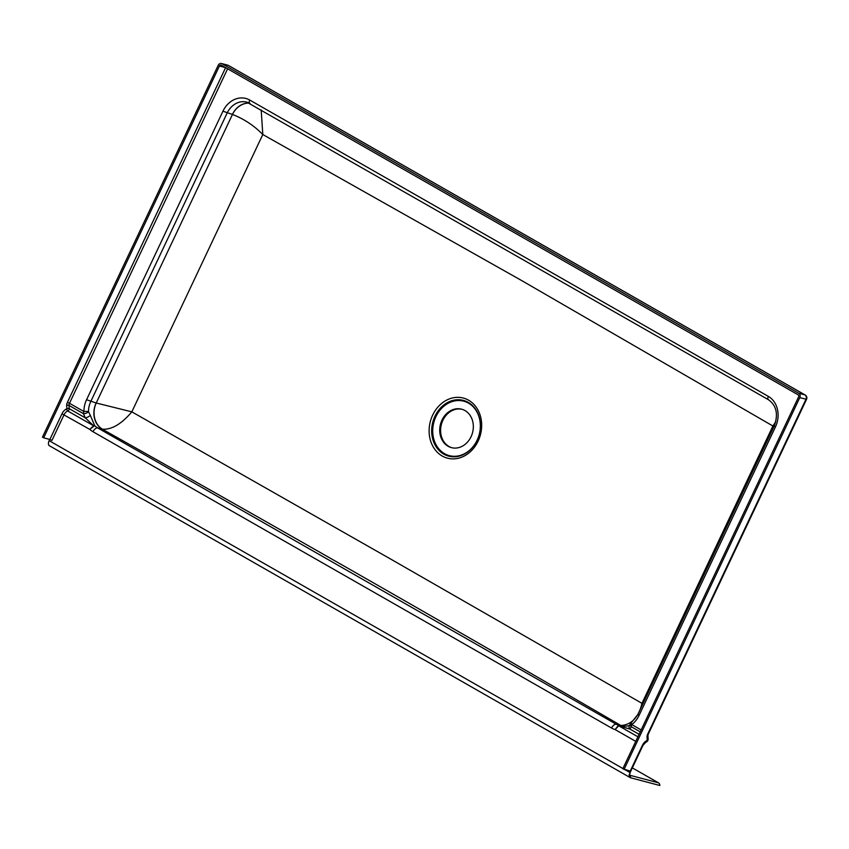 <?xml version="1.0" encoding="UTF-8"?>
<svg xmlns="http://www.w3.org/2000/svg" width="849" height="849" viewBox="0 0 849 849"><rect width="100%" height="100%" fill="white"/><g stroke="black" fill="none" stroke-linecap="round" stroke-linejoin="round"><path stroke-width="1.27" d="M637.928 736.794L618.688 725.799L629.937 729.068L631.316 726.744A3.311 1.783 -60.3 0 1 631.794 724.59A23.199 19.336 -75.2 0 0 639.064 715.42L775.455 426.898A23.199 19.336 -75.2 0 0 768.334 396.387L249.755 100.065A23.199 19.336 -75.2 0 0 222.947 111.198L86.566 399.72A23.199 19.336 -75.2 0 0 83.924 411.532A3.311 1.783 119.7 0 0 83.435 413.686A3.311 1.295 -21.5 0 0 84.316 413.686A3.311 1.295 -21.5 0 0 88.487 411.691A19.888 16.577 104.8 0 1 90.758 401.577L227.15 113.044A19.888 16.577 104.8 0 1 246.762 102.124A19.888 16.577 104.8 0 1 249.702 103.281M448.092 446.256A19.888 16.577 -75.2 0 0 451.456 447.635A19.888 16.577 -75.2 0 0 471.906 434.709A19.888 16.577 -75.2 0 0 464.965 410.555A19.888 16.577 -75.2 0 0 461.601 409.176A19.888 16.577 -75.2 0 0 441.151 422.102A19.888 16.577 -75.2 0 0 448.092 446.256M451.901 447.741A19.888 16.577 104.8 0 1 448.972 446.489A19.888 16.577 104.8 0 1 441.947 422.59A19.888 16.577 104.8 0 1 462.036 409.303M49.858 439.464L51.959 440.387L64.089 414.715A4.967 2.685 -60.3 0 1 67.771 411.001A1.656 1.22 74 0 1 66.901 408.836A6.633 3.576 119.7 0 0 61.988 413.792L49.858 439.464L43.66 437.829L219.413 66.02A1.656 1.38 104.8 0 1 221.334 65.224L798.06 394.774A1.656 1.38 104.8 0 1 798.569 396.95L622.816 768.759L630.223 771.094L642.353 745.422A6.633 3.576 -60.3 0 1 647.267 740.455L647.034 737.219A4.967 2.685 -60.3 0 1 647.766 733.982L805.977 399.274A3.311 2.759 -75.2 0 0 804.958 394.923L228.232 65.373A3.311 2.759 -75.2 0 0 227.67 65.14A3.311 3.311 0 0 1 228.466 65.469A3.311 1.783 119.7 0 0 228.232 65.373L222.035 63.739L798.76 393.289A3.311 2.759 104.8 0 1 799.779 397.64L624.026 769.459M222.035 63.739A3.311 2.759 104.8 0 0 221.472 63.505A3.311 2.759 104.8 0 0 218.204 65.331L42.45 437.139L43.66 437.829M632.325 767.889L658.442 782.81A3.311 2.759 -75.2 0 1 659.832 785.495L630.627 777.79A4.967 2.685 -60.3 0 1 630.266 777.642A4.967 2.685 -60.3 0 1 630.085 772.622L630.786 771.136L630.223 771.094M619.377 726.054A3.311 0.626 -75.6 0 1 619.802 725.683L619.781 725.683A19.888 16.577 104.8 0 1 619.685 725.662A19.888 16.577 104.8 0 1 616.321 724.282L97.752 427.96A19.888 16.577 104.8 0 1 94.695 425.636A3.311 2.589 144.4 0 0 93.188 425.381L93.581 425.752L89.792 429.403A24.854 20.716 -75.2 0 0 92.987 431.727L611.556 728.039A24.854 20.716 -75.2 0 0 615.111 729.578L635.763 741.379M225.601 67.665L67.4 402.362A4.967 2.685 119.7 0 0 66.668 405.589L66.901 408.836A1.656 1.082 -4.1 0 1 69.247 408.687L69.013 405.44L83.435 413.686L85.282 417.846L69.247 408.687A1.656 0.891 119.7 0 1 67.771 411.001L93.581 425.752A3.311 2.377 75.7 0 1 93.995 426.049L89.792 429.403L61.988 413.792M93.188 425.381L85.282 417.846A3.311 0.934 -26.4 0 0 90.302 415.32L94.695 425.636L93.995 426.049M618.231 725.598L615.111 729.578L618.688 725.799A3.311 2.505 -107.9 0 0 618.231 725.598L619.802 725.683A3.311 0.626 -75.6 0 1 619.802 725.693L619.685 725.662M90.302 415.32L88.487 411.691A3.311 0.552 -0.1 0 0 83.924 411.532L69.491 403.286L227.606 68.801M640.263 731.859L631.316 726.744A3.311 2.706 -155.8 0 1 630.542 723.698L630.542 723.698A3.311 2.706 -155.8 0 1 631.359 722.743M639.106 734.311L629.937 729.068A3.311 2.791 -141.9 0 1 629.576 725.333L629.64 725.269C631.741 725.354 622.062 727.243 619.802 725.683M102.506 429.212C111.75 429.764 121.524 423.98 131.839 411.85L262.797 134.524L522.22 280.881L772.908 426.007L641.961 703.343L390.975 559.247L131.839 411.85L96.149 402.988A19.888 16.577 -75.2 0 0 102.251 429.148L102.506 429.212A19.888 16.524 102.9 0 1 96.213 403.01L232.467 114.456C244.045 118.966 254.159 125.663 262.797 134.524L261.184 109.871M249.266 103.079A19.888 16.577 -75.2 0 0 232.414 114.435L232.467 114.456A19.888 16.609 106.5 0 1 249.383 103.132M642.725 704.15L641.961 703.343C638.713 717.172 631.752 724.568 621.097 725.534L620.821 725.471A19.888 16.577 -75.2 0 0 622.221 726.171M775.774 421.688L772.908 426.007L774.076 426.272M622.391 726.192A19.888 16.524 102.9 0 1 621.097 725.534M49.741 439.432L49.157 440.673A4.967 2.685 119.7 0 0 49.338 445.693L630.266 777.642M468.584 400.208A31.084 25.916 104.8 0 1 478.125 441.098A31.084 25.916 104.8 0 1 442.202 456.009A31.084 25.916 104.8 0 1 432.661 415.119A31.084 25.916 104.8 0 1 468.584 400.208M468.266 402.394A28.834 24.037 104.8 0 1 477.117 440.323A28.834 24.037 104.8 0 1 443.794 454.151A28.834 24.037 104.8 0 1 434.953 416.233A28.834 24.037 104.8 0 1 468.266 402.394M468.478 403.126A28.166 23.485 104.8 0 1 477.127 440.175A28.166 23.485 104.8 0 1 444.579 453.684A28.166 23.485 104.8 0 1 435.93 416.636A28.166 23.485 104.8 0 1 468.478 403.126M66.668 405.589A1.656 1.082 -4.1 0 1 69.013 405.44A3.311 1.783 -60.3 0 1 69.491 403.286L67.4 402.362M611.556 728.039A4.967 2.685 119.7 0 1 616.321 724.282L620.821 725.471C453.451 628.154 280.594 529.373 102.251 429.148L97.752 427.96A4.967 2.685 119.7 0 0 92.987 431.727M86.566 399.72L96.149 402.988M222.947 111.198L232.414 114.435M249.755 100.065A3.311 1.783 119.7 0 0 249.882 103.408A3.311 1.783 119.7 0 0 250.126 103.504M768.334 396.387A3.311 1.783 119.7 0 0 768.451 399.73A3.311 1.783 119.7 0 0 768.695 399.826M775.455 426.898L774.224 425.954C778.469 414.312 776.538 405.578 768.451 399.73L246.762 102.124M639.064 715.42L637.843 714.476L774.224 425.954M641.165 729.949L631.794 724.59A3.311 1.242 -127.6 0 1 631.55 722.435L637.843 714.476M219.413 66.02L225.558 67.633M628.992 774.999L629.47 775.487L630.096 772.611L624.97 769.703M622.922 768.536L49.157 440.673M629.427 775.158L658.442 782.81M629.438 775.233A3.311 2.759 104.8 0 1 630.627 777.79M630.096 772.611L642.926 745.454L642.353 745.422M642.926 745.454L645.76 742.259A3.311 2.441 -106 0 0 647.267 740.455A3.311 2.176 175.9 0 0 648.148 738.842L647.914 735.595A3.311 2.176 175.9 0 1 647.034 737.219M647.914 735.595L648.339 734.014L647.766 733.982M648.339 734.014L806.55 399.306L799.779 397.64M806.55 399.306A3.311 3.311 0 0 0 805.202 395.018A3.311 1.783 119.7 0 0 804.958 394.923L798.76 393.289M228.668 65.628A3.311 1.783 119.7 0 0 228.466 65.469L805.202 395.018M631.55 722.435A3.311 3.311 0 0 0 630.542 723.698L629.576 725.333M645.76 742.259A3.311 3.311 0 0 0 648.148 738.842M221.472 63.505L227.67 65.14"/></g></svg>
